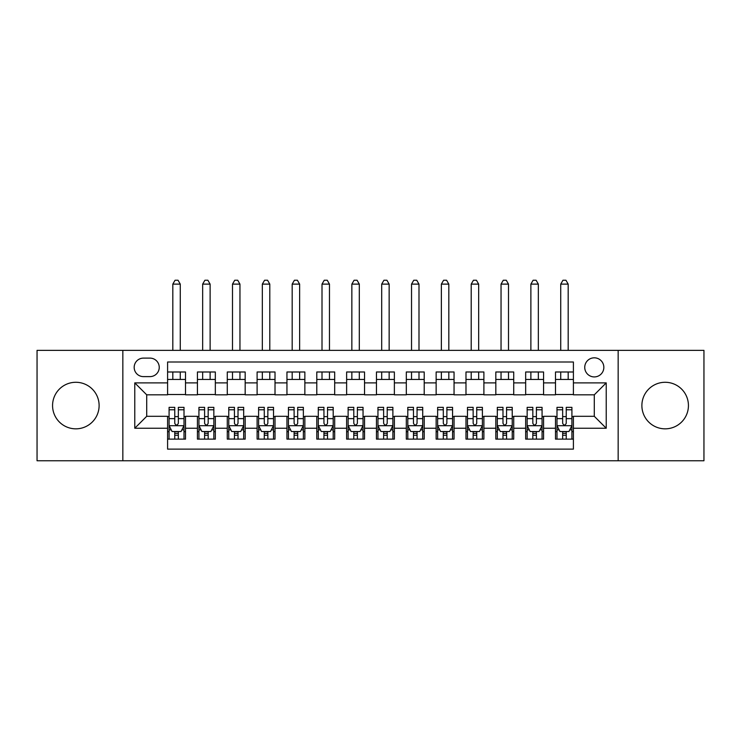 <?xml version="1.0" encoding="UTF-8"?>
<svg xmlns="http://www.w3.org/2000/svg" width="741" height="741" viewBox="0 0 741 741"><rect width="100%" height="100%" fill="white"/><g stroke="black" fill="none" stroke-linecap="round" stroke-linejoin="round"><path stroke-width="1.11" d="M665.159 382.282A23.277 23.277 0 0 0 641.882 405.559A23.277 23.277 0 0 0 665.159 428.835A23.277 23.277 0 0 0 688.435 405.559A23.277 23.277 0 0 0 665.159 382.282M75.841 382.282A23.277 23.277 0 0 0 52.565 405.559A23.277 23.277 0 0 0 75.841 428.835A23.277 23.277 0 0 0 99.118 405.559A23.277 23.277 0 0 0 75.841 382.282M594.291 357.82A9.55 9.55 0 0 0 584.742 367.369A9.55 9.55 0 0 0 594.291 376.919A9.55 9.55 0 0 0 603.841 367.369A9.55 9.55 0 0 0 594.291 357.82M618.161 460.763L703.95 460.763L703.95 350.363L618.161 350.363L618.161 460.763L122.839 460.763L122.839 350.363L37.05 350.363L37.05 460.763L122.839 460.763M573.404 371.991L555.5 371.991L555.5 382.884L543.57 382.884L543.57 394.823L555.5 394.823L555.5 382.884M543.57 382.884L543.57 371.991L525.665 371.991L525.665 382.884L513.726 382.884L513.726 394.823L525.665 394.823L525.665 382.884M513.726 382.884L513.726 371.991L495.822 371.991L495.822 382.884L483.892 382.884L483.892 394.823L495.822 394.823L495.822 382.884M483.892 382.884L483.892 371.991L465.987 371.991L465.987 382.884L454.048 382.884L454.048 394.823L465.987 394.823L465.987 382.884M454.048 382.884L454.048 371.991L436.143 371.991L436.143 382.884L424.213 382.884L424.213 394.823L436.143 394.823L436.143 382.884M424.213 382.884L424.213 371.991L406.309 371.991L406.309 382.884L394.369 382.884L394.369 394.823L406.309 394.823L406.309 382.884M394.369 382.884L394.369 371.991L376.465 371.991L376.465 382.884L364.535 382.884L364.535 394.823L376.465 394.823L376.465 382.884M364.535 382.884L364.535 371.991L346.631 371.991L346.631 382.884L334.691 382.884L334.691 394.823L346.631 394.823L346.631 382.884M334.691 382.884L334.691 371.991L316.787 371.991L316.787 382.884L304.857 382.884L304.857 394.823L316.787 394.823L316.787 382.884M304.857 382.884L304.857 371.991L286.952 371.991L286.952 382.884L275.013 382.884L275.013 394.823L286.952 394.823L286.952 382.884M275.013 382.884L275.013 371.991L257.108 371.991L257.108 382.884L245.178 382.884L245.178 394.823L257.108 394.823L257.108 382.884M245.178 382.884L245.178 371.991L227.274 371.991L227.274 382.884L215.335 382.884L215.335 394.823L227.274 394.823L227.274 382.884M215.335 382.884L215.335 371.991L197.43 371.991L197.43 394.823L185.5 394.823L185.5 371.991L167.596 371.991M167.596 439.126L185.5 439.126L185.5 416.303L197.43 416.303L197.43 439.126L215.335 439.126L215.335 416.303L227.274 416.303L227.274 428.242L215.335 428.242M227.274 428.242L227.274 439.126L245.178 439.126L245.178 416.303L257.108 416.303L257.108 428.242L245.178 428.242M257.108 428.242L257.108 439.126L275.013 439.126L275.013 416.303L286.952 416.303L286.952 428.242L275.013 428.242M286.952 428.242L286.952 439.126L304.857 439.126L304.857 416.303L316.787 416.303L316.787 428.242L304.857 428.242M316.787 428.242L316.787 439.126L334.691 439.126L334.691 416.303L346.631 416.303L346.631 428.242L334.691 428.242M346.631 428.242L346.631 439.126L364.535 439.126L364.535 416.303L376.465 416.303L376.465 428.242L364.535 428.242M376.465 428.242L376.465 439.126L394.369 439.126L394.369 416.303L406.309 416.303L406.309 428.242L394.369 428.242M406.309 428.242L406.309 439.126L424.213 439.126L424.213 416.303L436.143 416.303L436.143 428.242L424.213 428.242M436.143 428.242L436.143 439.126L454.048 439.126L454.048 416.303L465.987 416.303L465.987 428.242L454.048 428.242M465.987 428.242L465.987 439.126L483.892 439.126L483.892 416.303L495.822 416.303L495.822 428.242L483.892 428.242M495.822 428.242L495.822 439.126L513.726 439.126L513.726 416.303L525.665 416.303L525.665 428.242L513.726 428.242M525.665 428.242L525.665 439.126L543.57 439.126L543.57 416.303L555.5 416.303L555.5 428.242L543.57 428.242M143.43 376.613L149.988 376.613A9.253 9.253 0 0 0 159.241 367.369A9.253 9.253 0 0 0 149.988 358.116L143.43 358.116A9.253 9.253 0 0 0 134.177 367.369A9.253 9.253 0 0 0 143.43 376.613M618.161 350.363L122.839 350.363M573.404 382.884L573.404 361.997L167.596 361.997L167.596 394.823L146.709 394.823L146.709 416.303L167.596 416.303L167.596 449.129L573.404 449.129L573.404 416.303L594.291 416.303L594.291 394.823L573.404 394.823L573.404 382.884L606.231 382.884L606.231 428.242L573.404 428.242M167.596 428.242L134.769 428.242L134.769 382.884L167.596 382.884M555.5 428.242L555.5 439.126L573.404 439.126M167.596 379.448L185.5 379.448M167.596 394.518L185.5 394.518M167.596 416.599L169.087 416.599M174.756 416.599L178.34 416.599M184.009 416.599L185.5 416.599M167.596 431.67L169.087 431.67M174.756 431.67L178.34 431.67M184.009 431.67L185.5 431.67M197.43 394.518L215.335 394.518M197.43 379.448L215.335 379.448M197.43 416.599L198.931 416.599M204.599 416.599L208.175 416.599M213.843 416.599L215.335 416.599M197.43 431.67L198.931 431.67M204.599 431.67L208.175 431.67M213.843 431.67L215.335 431.67M227.274 416.599L228.765 416.599M234.434 416.599L238.018 416.599M243.687 416.599L245.178 416.599M227.274 431.67L228.765 431.67M234.434 431.67L238.018 431.67M243.687 431.67L245.178 431.67M227.274 379.448L245.178 379.448M227.274 394.518L245.178 394.518M257.108 416.599L258.6 416.599M264.278 416.599L267.853 416.599M273.522 416.599L275.013 416.599M257.108 431.67L258.6 431.67M264.278 431.67L267.853 431.67M273.522 431.67L275.013 431.67M257.108 379.448L275.013 379.448M257.108 394.518L275.013 394.518M286.952 416.599L288.444 416.599M294.112 416.599L297.697 416.599M303.365 416.599L304.857 416.599M286.952 431.67L288.444 431.67M294.112 431.67L297.697 431.67M303.365 431.67L304.857 431.67M286.952 379.448L304.857 379.448M286.952 394.518L304.857 394.518M316.787 416.599L318.278 416.599M323.947 416.599L327.531 416.599M333.2 416.599L334.691 416.599M316.787 431.67L318.278 431.67M323.947 431.67L327.531 431.67M333.2 431.67L334.691 431.67M316.787 379.448L334.691 379.448M316.787 394.518L334.691 394.518M346.631 416.599L348.122 416.599M353.79 416.599L357.375 416.599M363.044 416.599L364.535 416.599M346.631 431.67L348.122 431.67M353.79 431.67L357.375 431.67M363.044 431.67L364.535 431.67M346.631 379.448L364.535 379.448M346.631 394.518L364.535 394.518M376.465 416.599L377.956 416.599M383.625 416.599L387.21 416.599M392.878 416.599L394.369 416.599M376.465 431.67L377.956 431.67M383.625 431.67L387.21 431.67M392.878 431.67L394.369 431.67M376.465 379.448L394.369 379.448M376.465 394.518L394.369 394.518M406.309 416.599L407.8 416.599M413.469 416.599L417.053 416.599M422.722 416.599L424.213 416.599M406.309 431.67L407.8 431.67M413.469 431.67L417.053 431.67M422.722 431.67L424.213 431.67M406.309 379.448L424.213 379.448M406.309 394.518L424.213 394.518M436.143 416.599L437.635 416.599M443.303 416.599L446.888 416.599M452.556 416.599L454.048 416.599M436.143 431.67L437.635 431.67M443.303 431.67L446.888 431.67M452.556 431.67L454.048 431.67M436.143 379.448L454.048 379.448M436.143 394.518L454.048 394.518M465.987 416.599L467.478 416.599M473.147 416.599L476.722 416.599M482.4 416.599L483.892 416.599M465.987 431.67L467.478 431.67M473.147 431.67L476.722 431.67M482.4 431.67L483.892 431.67M465.987 379.448L483.892 379.448M465.987 394.518L483.892 394.518M495.822 416.599L497.313 416.599M502.982 416.599L506.566 416.599M512.235 416.599L513.726 416.599M495.822 431.67L497.313 431.67M502.982 431.67L506.566 431.67M512.235 431.67L513.726 431.67M495.822 379.448L513.726 379.448M495.822 394.518L513.726 394.518M525.665 416.599L527.157 416.599M532.825 416.599L536.401 416.599M542.069 416.599L543.57 416.599M525.665 431.67L527.157 431.67M532.825 431.67L536.401 431.67M542.069 431.67L543.57 431.67M525.665 379.448L543.57 379.448M525.665 394.518L543.57 394.518M555.5 416.599L556.991 416.599M562.66 416.599L566.244 416.599M571.913 416.599L573.404 416.599M555.5 431.67L556.991 431.67M562.66 431.67L566.244 431.67M571.913 431.67L573.404 431.67M555.5 379.448L573.404 379.448M555.5 394.518L573.404 394.518M146.709 394.823L134.769 382.884M146.709 416.303L134.769 428.242M606.231 382.884L594.291 394.823M606.231 428.242L594.291 416.303M174.756 435.254L178.34 435.254M169.087 409.782L174.756 409.782L174.756 407.355L169.087 407.355L169.087 425.556L172.069 431.521L181.026 431.521L184.009 425.556L184.009 407.355L178.34 407.355L178.34 409.782L184.009 409.782M184.009 425.556L184.009 439.126M169.087 425.556L169.087 439.126M178.34 431.521L178.34 439.126M174.756 439.126L174.756 431.521M174.756 409.782L174.756 423.315C175.95 425.612 177.145 425.612 178.34 423.315L178.34 409.782M180.276 379.448L180.276 371.991M180.276 350.363L180.276 284.118L172.82 284.118L172.82 350.363M172.82 379.448L172.82 371.991M172.82 284.118L175.052 280.237L178.035 280.237L180.276 284.118M204.599 435.254L208.175 435.254M198.931 409.782L204.599 409.782L204.599 407.355L198.931 407.355L198.931 425.556L201.913 431.521L210.861 431.521L213.843 425.556L213.843 407.355L208.175 407.355L208.175 409.782L213.843 409.782M213.843 425.556L213.843 439.126M198.931 425.556L198.931 439.126M208.175 431.521L208.175 439.126M204.599 439.126L204.599 431.521M204.599 409.782L204.599 423.315C205.785 425.612 206.98 425.612 208.175 423.315L208.175 409.782M210.12 379.448L210.12 371.991M210.12 350.363L210.12 284.118L202.654 284.118L202.654 350.363M202.654 379.448L202.654 371.991M202.654 284.118L204.896 280.237L207.878 280.237L210.12 284.118M234.434 435.254L238.018 435.254M228.765 409.782L234.434 409.782L234.434 407.355L228.765 407.355L228.765 425.556L231.748 431.521L240.705 431.521L243.687 425.556L243.687 407.355L238.018 407.355L238.018 409.782L243.687 409.782M243.687 425.556L243.687 439.126M228.765 425.556L228.765 439.126M238.018 431.521L238.018 439.126M234.434 439.126L234.434 431.521M234.434 409.782L234.434 423.315C235.629 425.612 236.824 425.612 238.018 423.315L238.018 409.782M239.954 379.448L239.954 371.991M239.954 350.363L239.954 284.118L232.498 284.118L232.498 350.363M232.498 379.448L232.498 371.991M232.498 284.118L234.73 280.237L237.713 280.237L239.954 284.118M264.278 435.254L267.853 435.254M258.6 409.782L264.278 409.782L264.278 407.355L258.6 407.355L258.6 425.556L261.592 431.521L270.539 431.521L273.522 425.556L273.522 407.355L267.853 407.355L267.853 409.782L273.522 409.782M273.522 425.556L273.522 439.126M258.6 425.556L258.6 439.126M267.853 431.521L267.853 439.126M264.278 439.126L264.278 431.521M264.278 409.782L264.278 423.315C265.463 425.612 266.658 425.612 267.853 423.315L267.853 409.782M269.798 379.448L269.798 371.991M269.798 350.363L269.798 284.118L262.333 284.118L262.333 350.363M262.333 379.448L262.333 371.991M262.333 284.118L264.574 280.237L267.557 280.237L269.798 284.118M294.112 435.254L297.697 435.254M288.444 409.782L294.112 409.782L294.112 407.355L288.444 407.355L288.444 425.556L291.426 431.521L300.383 431.521L303.365 425.556L303.365 407.355L297.697 407.355L297.697 409.782L303.365 409.782M303.365 425.556L303.365 439.126M288.444 425.556L288.444 439.126M297.697 431.521L297.697 439.126M294.112 439.126L294.112 431.521M294.112 409.782L294.112 423.315C295.307 425.612 296.502 425.612 297.697 423.315L297.697 409.782M299.633 379.448L299.633 371.991M299.633 350.363L299.633 284.118L292.176 284.118L292.176 350.363M292.176 379.448L292.176 371.991M292.176 284.118L294.409 280.237L297.391 280.237L299.633 284.118M323.947 435.254L327.531 435.254M318.278 409.782L323.947 409.782L323.947 407.355L318.278 407.355L318.278 425.556L321.27 431.521L330.217 431.521L333.2 425.556L333.2 407.355L327.531 407.355L327.531 409.782L333.2 409.782M333.2 425.556L333.2 439.126M318.278 425.556L318.278 439.126M327.531 431.521L327.531 439.126M323.947 439.126L323.947 431.521M323.947 409.782L323.947 423.315C325.142 425.612 326.336 425.612 327.531 423.315L327.531 409.782M329.467 379.448L329.467 371.991M329.467 350.363L329.467 284.118L322.011 284.118L322.011 350.363M322.011 379.448L322.011 371.991M322.011 284.118L324.252 280.237L327.235 280.237L329.467 284.118M353.79 435.254L357.375 435.254M348.122 409.782L353.79 409.782L353.79 407.355L348.122 407.355L348.122 425.556L351.104 431.521L360.052 431.521L363.044 425.556L363.044 407.355L357.375 407.355L357.375 409.782L363.044 409.782M363.044 425.556L363.044 439.126M348.122 425.556L348.122 439.126M357.375 431.521L357.375 439.126M353.79 439.126L353.79 431.521M353.79 409.782L353.79 423.315C354.985 425.612 356.18 425.612 357.375 423.315L357.375 409.782M359.311 379.448L359.311 371.991M359.311 350.363L359.311 284.118L351.855 284.118L351.855 350.363M351.855 379.448L351.855 371.991M351.855 284.118L354.087 280.237L357.069 280.237L359.311 284.118M383.625 435.254L387.21 435.254M377.956 409.782L383.625 409.782L383.625 407.355L377.956 407.355L377.956 425.556L380.948 431.521L389.896 431.521L392.878 425.556L392.878 407.355L387.21 407.355L387.21 409.782L392.878 409.782M392.878 425.556L392.878 439.126M377.956 425.556L377.956 439.126M387.21 431.521L387.21 439.126M383.625 439.126L383.625 431.521M383.625 409.782L383.625 423.315C384.82 425.612 386.015 425.612 387.21 423.315L387.21 409.782M389.145 379.448L389.145 371.991M389.145 350.363L389.145 284.118L381.689 284.118L381.689 350.363M381.689 379.448L381.689 371.991M381.689 284.118L383.931 280.237L386.913 280.237L389.145 284.118M413.469 435.254L417.053 435.254M407.8 409.782L413.469 409.782L413.469 407.355L407.8 407.355L407.8 425.556L410.783 431.521L419.73 431.521L422.722 425.556L422.722 407.355L417.053 407.355L417.053 409.782L422.722 409.782M422.722 425.556L422.722 439.126M407.8 425.556L407.8 439.126M417.053 431.521L417.053 439.126M413.469 439.126L413.469 431.521M413.469 409.782L413.469 423.315C414.664 425.612 415.849 425.612 417.053 423.315L417.053 409.782M418.989 379.448L418.989 371.991M418.989 350.363L418.989 284.118L411.533 284.118L411.533 350.363M411.533 379.448L411.533 371.991M411.533 284.118L413.765 280.237L416.748 280.237L418.989 284.118M443.303 435.254L446.888 435.254M437.635 409.782L443.303 409.782L443.303 407.355L437.635 407.355L437.635 425.556L440.617 431.521L449.574 431.521L452.556 425.556L452.556 407.355L446.888 407.355L446.888 409.782L452.556 409.782M452.556 425.556L452.556 439.126M437.635 425.556L437.635 439.126M446.888 431.521L446.888 439.126M443.303 439.126L443.303 431.521M443.303 409.782L443.303 423.315C444.498 425.612 445.693 425.612 446.888 423.315L446.888 409.782M448.824 379.448L448.824 371.991M448.824 350.363L448.824 284.118L441.367 284.118L441.367 350.363M441.367 379.448L441.367 371.991M441.367 284.118L443.609 280.237L446.591 280.237L448.824 284.118M473.147 435.254L476.722 435.254M467.478 409.782L473.147 409.782L473.147 407.355L467.478 407.355L467.478 425.556L470.461 431.521L479.408 431.521L482.4 425.556L482.4 407.355L476.722 407.355L476.722 409.782L482.4 409.782M482.4 425.556L482.4 439.126M467.478 425.556L467.478 439.126M476.722 431.521L476.722 439.126M473.147 439.126L473.147 431.521M473.147 409.782L473.147 423.315C474.342 425.612 475.527 425.612 476.722 423.315L476.722 409.782M478.667 379.448L478.667 371.991M478.667 350.363L478.667 284.118L471.202 284.118L471.202 350.363M471.202 379.448L471.202 371.991M471.202 284.118L473.443 280.237L476.426 280.237L478.667 284.118M502.982 435.254L506.566 435.254M497.313 409.782L502.982 409.782L502.982 407.355L497.313 407.355L497.313 425.556L500.295 431.521L509.252 431.521L512.235 425.556L512.235 407.355L506.566 407.355L506.566 409.782L512.235 409.782M512.235 425.556L512.235 439.126M497.313 425.556L497.313 439.126M506.566 431.521L506.566 439.126M502.982 439.126L502.982 431.521M502.982 409.782L502.982 423.315C504.176 425.612 505.371 425.612 506.566 423.315L506.566 409.782M508.502 379.448L508.502 371.991M508.502 350.363L508.502 284.118L501.046 284.118L501.046 350.363M501.046 379.448L501.046 371.991M501.046 284.118L503.287 280.237L506.27 280.237L508.502 284.118M532.825 435.254L536.401 435.254M527.157 409.782L532.825 409.782L532.825 407.355L527.157 407.355L527.157 425.556L530.139 431.521L539.087 431.521L542.069 425.556L542.069 407.355L536.401 407.355L536.401 409.782L542.069 409.782M542.069 425.556L542.069 439.126M527.157 425.556L527.157 439.126M536.401 431.521L536.401 439.126M532.825 439.126L532.825 431.521M532.825 409.782L532.825 423.315C534.02 425.612 535.206 425.612 536.401 423.315L536.401 409.782M538.346 379.448L538.346 371.991M538.346 350.363L538.346 284.118L530.88 284.118L530.88 350.363M530.88 379.448L530.88 371.991M530.88 284.118L533.122 280.237L536.104 280.237L538.346 284.118M562.66 435.254L566.244 435.254M556.991 409.782L562.66 409.782L562.66 407.355L556.991 407.355L556.991 425.556L559.974 431.521L568.931 431.521L571.913 425.556L571.913 407.355L566.244 407.355L566.244 409.782L571.913 409.782M571.913 425.556L571.913 439.126M556.991 425.556L556.991 439.126M566.244 431.521L566.244 439.126M562.66 439.126L562.66 431.521M562.66 409.782L562.66 423.315C563.855 425.612 565.05 425.612 566.244 423.315L566.244 409.782M568.18 379.448L568.18 371.991M568.18 350.363L568.18 284.118L560.724 284.118L560.724 350.363M560.724 379.448L560.724 371.991M560.724 284.118L562.965 280.237L565.948 280.237L568.18 284.118M197.43 428.242L185.5 428.242M197.43 382.884L185.5 382.884M169.161 425.705L183.935 425.705M184.009 429.882L181.841 429.882M171.254 429.882L169.087 429.882M178.34 418.637L184.009 418.637M169.087 418.637L174.756 418.637M174.756 433.355L178.34 433.355M199.005 425.705L213.769 425.705M213.843 429.882L211.685 429.882M201.089 429.882L198.931 429.882M208.175 418.637L213.843 418.637M198.931 418.637L204.599 418.637M204.599 433.355L208.175 433.355M228.839 425.705L243.613 425.705M243.687 429.882L241.52 429.882M230.933 429.882L228.765 429.882M238.018 418.637L243.687 418.637M228.765 418.637L234.434 418.637M234.434 433.355L238.018 433.355M258.683 425.705L273.448 425.705M273.522 429.882L271.363 429.882M260.767 429.882L258.6 429.882M267.853 418.637L273.522 418.637M258.6 418.637L264.278 418.637M264.278 433.355L267.853 433.355M288.518 425.705L303.291 425.705M303.365 429.882L301.198 429.882M290.602 429.882L288.444 429.882M297.697 418.637L303.365 418.637M288.444 418.637L294.112 418.637M294.112 433.355L297.697 433.355M318.352 425.705L333.126 425.705M333.2 429.882L331.042 429.882M320.445 429.882L318.278 429.882M327.531 418.637L333.2 418.637M318.278 418.637L323.947 418.637M323.947 433.355L327.531 433.355M348.196 425.705L362.97 425.705M363.044 429.882L360.876 429.882M350.28 429.882L348.122 429.882M357.375 418.637L363.044 418.637M348.122 418.637L353.79 418.637M353.79 433.355L357.375 433.355M378.03 425.705L392.804 425.705M392.878 429.882L390.72 429.882M380.124 429.882L377.956 429.882M387.21 418.637L392.878 418.637M377.956 418.637L383.625 418.637M383.625 433.355L387.21 433.355M407.874 425.705L422.648 425.705M422.722 429.882L420.555 429.882M409.958 429.882L407.8 429.882M417.053 418.637L422.722 418.637M407.8 418.637L413.469 418.637M413.469 433.355L417.053 433.355M437.709 425.705L452.482 425.705M452.556 429.882L450.398 429.882M439.802 429.882L437.635 429.882M446.888 418.637L452.556 418.637M437.635 418.637L443.303 418.637M443.303 433.355L446.888 433.355M467.552 425.705L482.317 425.705M482.4 429.882L480.233 429.882M469.637 429.882L467.478 429.882M476.722 418.637L482.4 418.637M467.478 418.637L473.147 418.637M473.147 433.355L476.722 433.355M497.387 425.705L512.161 425.705M512.235 429.882L510.067 429.882M499.48 429.882L497.313 429.882M506.566 418.637L512.235 418.637M497.313 418.637L502.982 418.637M502.982 433.355L506.566 433.355M527.231 425.705L541.995 425.705M542.069 429.882L539.911 429.882M529.315 429.882L527.157 429.882M536.401 418.637L542.069 418.637M527.157 418.637L532.825 418.637M532.825 433.355L536.401 433.355M557.065 425.705L571.839 425.705M571.913 429.882L569.746 429.882M559.159 429.882L556.991 429.882M566.244 418.637L571.913 418.637M556.991 418.637L562.66 418.637M562.66 433.355L566.244 433.355"/></g></svg>
